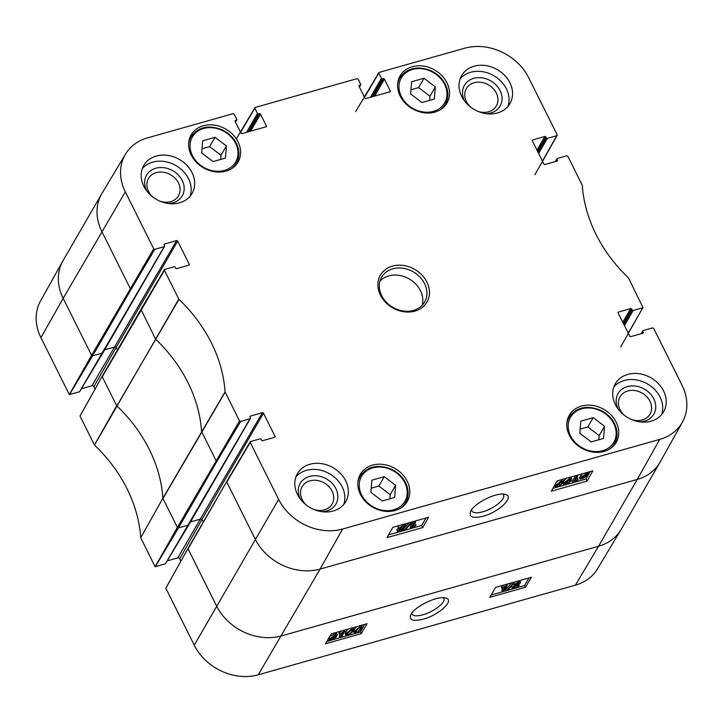 <?xml version="1.0" encoding="UTF-8"?>
<svg xmlns="http://www.w3.org/2000/svg" width="723" height="723" viewBox="0 0 723 723"><rect width="100%" height="100%" fill="white"/><g stroke="black" fill="none" stroke-linecap="round" stroke-linejoin="round"><path stroke-width="1.08" d="M593.185 417.641L604.555 426.281L603.542 438.418L591.17 441.916L579.81 433.276L580.813 421.138L593.185 417.641L587.79 426.95L580.153 429.11M598.816 439.756L599.159 435.589L587.79 426.95M604.555 426.281L599.159 435.589M423.985 78.265L435.345 86.905L434.342 99.042L421.97 102.539L410.601 93.9L411.613 81.762L423.985 78.265L418.59 87.582L410.944 89.742M429.607 100.38L429.959 96.222L418.59 87.582M435.345 86.905L429.959 96.222M515.698 584.121L517.975 582.711L519.141 583.181L516.882 584.609L515.616 584.555M513.637 587.049L516.484 585.232L517.966 585.856L515.101 587.682L513.637 587.049L513.556 587.618M518.075 585.314L517.966 585.856L517.578 585.07M514.306 586.326L516.611 585.196M513.854 583.597L514.324 584.536L518.301 582.105C520.226 581.626 520.958 581.861 520.497 582.81L518.21 584.473L519.331 585.458L514.74 588.296C512.562 588.838 511.739 588.549 512.291 587.428L515.228 585.314L514.324 584.536L514.225 585.088L513.529 583.705M513.999 582.675L514.93 581.925M519.692 580.578L520.497 582.81M518.771 583.362L519.331 585.458M511.595 586.046L512.146 588.206L511.685 585.901M512.435 585.106L513.809 584.247M513.185 583.479L514.252 583.181L507.51 590.339L506.452 590.637L513.185 583.479L512.715 582.548M513.782 582.25L514.252 583.181M511.839 582.792L505.757 589.254L506.452 590.637M502.44 591.685L505.187 586.931L502.042 588.576L502.458 587.853L507.284 585.214L503.759 591.315L502.44 591.685L501.753 590.302L503.009 588.124M502.458 587.853L501.771 586.47L501.346 587.193L502.042 588.576M505.937 584.464L506.434 585.458M501.771 586.47L504.771 584.799M506.787 584.22L507.284 585.214M347.763 632.842L349.634 630.601L352.625 629.896L352.038 631.64L348.468 634.731L347.176 634.595L347.763 632.842M347.456 633.42L351.658 629.679M346.037 635.4L346.407 633.231L351.703 629.137L353.918 629.29L353.393 631.251L348.115 635.336L346.037 635.4L345.187 633.818L345.721 631.848L348.278 629.028M353.041 627.681L353.918 629.29M339.991 637.55L342.738 632.797L339.593 634.442L340.009 633.719L344.835 631.08L341.301 637.18L339.991 637.55L339.295 636.168L340.56 633.981M340.009 633.719L339.313 632.336L338.897 633.059L339.593 634.442M343.515 630.375L343.985 631.324M339.313 632.336L342.16 630.763M344.365 630.14L344.835 631.08M335.626 636.258L335.445 637.153L332.065 639.457L330.673 639.575L335.626 636.258M335.382 636.086L330.42 639.412L330.574 638.517L333.981 636.186L335.382 636.086M329.914 636.24L336.611 633.411L337.65 634.893L336.475 635.68L336.43 636.864L331.83 639.909L328.757 640.858L329.58 639.982L328.902 637.415M336.611 633.411L337.65 634.893M336.475 635.68L336.683 636.141M327.862 639.683L328.405 640.768M328.269 639.015L328.857 638.617M329.58 639.982L329.598 638.798L334.243 635.725L337.307 634.794M335.499 634.161L336.186 635.544M356.087 630.492L357.957 628.251L360.949 627.537L360.361 629.29L356.791 632.372L355.499 632.236L356.087 630.492M355.779 631.062L359.973 627.329M354.36 633.05L354.731 630.881L360.027 626.787L362.241 626.94L361.717 628.902L356.439 632.986L354.36 633.05L353.439 631.179M361.364 625.332L362.241 626.94M353.999 629.57L356.602 626.678M491.116 595.002L524.582 585.54L528.974 577.948M326.823 641.446L360.289 631.983L364.681 624.392M525.431 587.248L489.715 597.343L495.653 587.374L531.369 577.279L525.431 587.248L524.582 585.54M361.139 633.691L325.422 643.786L331.36 633.818L367.076 623.714L361.139 633.691L360.289 631.983M443.154 597.695L443.795 598.463C446.362 602.16 433.746 611.929 422.819 614.812C416.909 616.376 413.312 616.141 412.011 614.125L411.803 613.185M423.244 619.168C439.25 615.029 455.409 599.729 445.485 597.993C437.56 595.264 413.158 607.32 410.619 615.237C409.2 620.253 413.411 621.563 423.244 619.168M165.838 588.115L188.079 548.287L165.838 588.206L194.243 645.169A49.968 41.211 30.1 0 0 258.247 674.803L575.4 585.151A49.968 41.211 30.1 0 0 597.523 568.802L620.985 529.679A50.673 41.789 30.1 0 0 621.256 529.218L659.927 462.404A50.673 41.789 30.1 0 0 660.189 461.943L682.44 422.115A49.968 41.211 -149.9 0 1 659.792 439.367L342.63 529.028A49.968 41.211 -149.9 0 1 278.635 499.385L250.23 442.422L250.601 441.527L259.991 438.87A0.831 0.678 -149.9 0 1 261.048 439.367L261.482 440.226A0.831 0.678 30.1 0 0 262.539 440.723L274.686 437.288A0.831 0.678 30.1 0 0 275.056 436.394L274.505 437.334M167.185 560.876L177.75 557.894A1.527 1.265 -149.9 0 1 179.711 558.798L180.886 561.165M80.027 416.005L102.268 376.177L80.036 416.096L94.478 445.052A145.486 119.982 -149.9 0 1 140.705 537.776L155.138 566.733L165.359 563.868M81.374 388.766L91.938 385.784A1.527 1.265 -149.9 0 1 93.9 386.688L95.075 389.064M101.744 193.782A50.673 41.789 30.1 0 0 101.853 231.532L130.248 288.495L131.315 288.992L154.776 249.336L153.71 248.848L125.314 191.875A49.968 41.211 -149.9 0 1 125.477 154.198L102.015 193.321A50.673 41.789 30.1 0 0 101.744 193.782L63.073 260.596A50.673 41.789 30.1 0 0 62.811 261.057L40.56 300.885A49.968 41.211 30.1 0 0 40.922 337.659L69.327 394.622L79.548 391.767M565.305 482.955L567.356 482.024L569.525 479.132M569.905 481.129L568.052 483.407L565.052 484.112L565.63 482.34L569.182 479.213L570.474 479.358L569.905 481.129L569.209 479.756M565.992 484.88L563.768 484.717L564.274 482.72L569.534 478.59L571.776 478.734L570.908 477.162L571.604 478.536L571.26 480.75L565.992 484.88M563.768 484.717L562.991 483M563.533 481.428L566.425 478.292M577.659 476.385L574.939 481.202L578.084 479.548L577.668 480.28L572.86 482.937L576.339 476.755L577.659 476.385L577.099 475.273M576.376 478.653L577.388 478.165L578.084 479.548M575.436 475.743L572.164 481.563L572.86 482.937M575.779 475.644L576.339 476.755M582.042 477.722L582.214 476.809L585.576 474.478L586.977 474.369L582.042 477.722M582.286 477.894L587.23 474.532L587.085 475.445L583.687 477.804L582.286 477.894M588.061 473.963L588.061 475.165L583.434 478.265L580.018 479.096L581.193 478.301L581.229 477.099L585.811 474.017L588.884 473.068L588.097 473.945M580.461 476.945L579.322 477.722L580.018 479.096M581.193 478.301L580.28 476.457L582.702 473.692M580.497 476.927L580.28 476.457L580.497 476.927M587.076 472.453L587.763 473.827M588.386 472.083L588.884 473.068M588.658 472.002L589.236 473.167M402.033 528.965L402.35 529.588L400.081 531.016L398.906 530.528L401.157 529.091L402.431 529.146M400.65 527.13L403.091 525.928M403.985 525.82L404.383 526.615L401.554 528.459L400.054 527.817L402.919 525.973L404.383 526.615L404.464 526.046M399.964 528.368L400.054 527.817M403.723 529.173L399.756 531.631C397.831 532.101 397.099 531.857 397.551 530.908L399.828 529.218L398.698 528.215L403.271 525.35C405.458 524.808 406.281 525.106 405.739 526.245L402.81 528.377L403.723 529.173L403.542 528.061M396.855 529.525L397.442 531.55L396.855 529.525L398.246 528.296M398.002 526.832L398.572 528.938L398.002 526.832L399.259 525.54M405.043 523.913L405.739 526.245M404.871 530.257L403.814 530.555L410.501 523.307L411.568 523.009L404.871 530.257M403.362 529.661L403.814 530.555L388.613 534.83M410.086 522.485L410.501 523.307M403.75 528.486L405.133 526.995M405.504 526.588L409.019 522.783M411.152 522.187L411.568 523.009M415.571 521.961L412.86 526.778L416.005 525.124L415.589 525.856L410.772 528.522L414.261 522.331L415.571 521.961L415.119 521.057M414.297 524.229L415.309 523.75L416.005 525.124M413.195 521.608L410.077 527.139L410.772 528.522M413.809 521.437L414.261 522.331M556.981 485.314L559.033 484.374L561.211 481.482M561.581 483.479L559.729 485.757L556.728 486.462L557.306 484.69L560.858 481.563L562.151 481.708L561.581 483.479L560.885 482.105M557.668 487.239L555.445 487.076L555.951 485.07L561.211 480.94L563.452 481.093L562.593 479.512L563.289 480.894L562.937 483.1L557.668 487.239M555.445 487.076L554.668 485.269M556.547 481.916L558.102 480.641M404.898 530.23L421.708 525.476L425.91 518.011M574.071 482.404L586.001 479.033L590.203 471.568M552.905 488.387L556.195 487.456M559.412 486.552L564.518 485.106M567.736 484.193L572.77 482.774M422.747 527.546L387.031 537.641L392.815 527.365L428.531 517.27L422.747 527.546L421.708 525.476M587.04 481.102L551.324 491.197L557.108 480.922L592.824 470.827L587.04 481.102L586.001 479.033M502.693 494.098L503.488 495.002C506.118 498.888 493.673 508.938 482.72 511.812C476.809 513.366 473.185 513.086 471.839 510.962L471.604 509.769M483.172 516.213C499.358 512.056 515.4 496.132 505.043 494.396C496.9 491.694 473.122 503.678 470.438 511.83C468.938 517.162 473.176 518.626 483.172 516.213M321.925 511.694A20.633 17.018 30.1 0 0 326.688 510.989A20.633 17.018 30.1 0 0 335.788 488.486A20.633 17.018 30.1 0 0 309.064 476.556A20.633 17.018 30.1 0 0 300.56 499.331M306.697 505.35A17.325 14.288 -149.9 0 1 302.142 486.651A17.325 14.288 -149.9 0 1 324.293 482.973A17.325 14.288 -149.9 0 1 332.128 504.012A17.325 14.288 -149.9 0 1 324.365 509.832A17.325 14.288 -149.9 0 1 313.655 509.372M343.714 504.5A27.926 23.028 30.1 0 0 335.454 478.075A27.926 23.028 30.1 0 0 306.416 470.339A27.926 23.028 30.1 0 0 295.951 476.855M639.792 421.843A20.633 17.018 30.1 0 0 644.555 421.129A20.633 17.018 30.1 0 0 653.664 398.626A20.633 17.018 30.1 0 0 626.931 386.706A20.633 17.018 30.1 0 0 618.436 409.48M624.564 415.49A17.325 14.288 -149.9 0 1 620.018 396.8A17.325 14.288 -149.9 0 1 642.169 393.113A17.325 14.288 -149.9 0 1 650.004 414.152A17.325 14.288 -149.9 0 1 642.241 419.982A17.325 14.288 -149.9 0 1 631.522 419.521M661.581 414.65A27.926 23.028 30.1 0 0 653.33 388.215A27.926 23.028 30.1 0 0 624.292 380.479A27.926 23.028 30.1 0 0 613.818 386.995M486.127 113.638A20.633 17.018 30.1 0 0 490.89 112.924A20.633 17.018 30.1 0 0 500 90.42A20.633 17.018 30.1 0 0 473.267 78.5A20.633 17.018 30.1 0 0 464.772 101.274M470.899 107.284A17.325 14.288 -149.9 0 1 466.353 88.595A17.325 14.288 -149.9 0 1 488.504 84.907A17.325 14.288 -149.9 0 1 496.34 105.956A17.325 14.288 -149.9 0 1 488.576 111.776A17.325 14.288 -149.9 0 1 477.858 111.315M507.926 106.444A27.926 23.028 30.1 0 0 499.665 80.009A27.926 23.028 30.1 0 0 470.628 72.282A27.926 23.028 30.1 0 0 460.153 78.789M168.26 203.497A20.633 17.018 30.1 0 0 173.023 202.783A20.633 17.018 30.1 0 0 182.124 180.28A20.633 17.018 30.1 0 0 155.4 168.36A20.633 17.018 30.1 0 0 146.896 191.134M153.032 197.144A17.325 14.288 -149.9 0 1 148.477 178.454A17.325 14.288 -149.9 0 1 170.628 174.767A17.325 14.288 -149.9 0 1 178.464 195.806A17.325 14.288 -149.9 0 1 170.7 201.636A17.325 14.288 -149.9 0 1 159.991 201.175M190.05 196.294A27.926 23.028 30.1 0 0 181.789 169.869A27.926 23.028 30.1 0 0 152.752 162.133A27.926 23.028 30.1 0 0 142.286 168.649M627.808 374.406A27.926 23.028 -149.9 0 1 658.346 383.615A27.926 23.028 -149.9 0 1 663.624 411.776A27.926 23.028 -149.9 0 1 627.925 417.713A27.926 23.028 -149.9 0 1 615.3 383.796A27.926 23.028 -149.9 0 1 627.808 374.406M474.143 66.209A27.926 23.028 -149.9 0 1 504.681 75.409A27.926 23.028 -149.9 0 1 509.959 103.57A27.926 23.028 -149.9 0 1 474.261 109.507A27.926 23.028 -149.9 0 1 461.636 75.59A27.926 23.028 -149.9 0 1 474.143 66.209M156.276 156.06A27.926 23.028 -149.9 0 1 186.814 165.269A27.926 23.028 -149.9 0 1 192.092 193.421A27.926 23.028 -149.9 0 1 156.394 199.367A27.926 23.028 -149.9 0 1 143.76 165.45A27.926 23.028 -149.9 0 1 156.276 156.06M309.932 464.265A27.926 23.028 -149.9 0 1 340.479 473.466A27.926 23.028 -149.9 0 1 345.757 501.626A27.926 23.028 -149.9 0 1 310.059 507.564A27.926 23.028 -149.9 0 1 297.424 473.655A27.926 23.028 -149.9 0 1 309.932 464.265M581.455 406.082A27.094 22.341 -149.9 0 1 611.089 415.011A27.094 22.341 -149.9 0 1 616.213 442.34A27.094 22.341 -149.9 0 1 581.572 448.097A27.094 22.341 -149.9 0 1 569.317 415.192A27.094 22.341 -149.9 0 1 581.455 406.082M412.255 66.715A27.094 22.341 -149.9 0 1 441.889 75.644A27.094 22.341 -149.9 0 1 447.013 102.964A27.094 22.341 -149.9 0 1 412.363 108.73A27.094 22.341 -149.9 0 1 400.108 75.825A27.094 22.341 -149.9 0 1 412.255 66.715M203.317 125.775A27.094 22.341 -149.9 0 1 232.951 134.704A27.094 22.341 -149.9 0 1 238.075 162.033A27.094 22.341 -149.9 0 1 203.425 167.799A27.094 22.341 -149.9 0 1 191.17 134.885A27.094 22.341 -149.9 0 1 203.317 125.775M372.517 465.142A27.094 22.341 -149.9 0 1 402.151 474.071A27.094 22.341 -149.9 0 1 407.275 501.4A27.094 22.341 -149.9 0 1 372.634 507.166A27.094 22.341 -149.9 0 1 360.379 474.252A27.094 22.341 -149.9 0 1 372.517 465.142M413.466 310.402A24.817 20.47 -149.9 0 1 386.317 302.223A24.817 20.47 -149.9 0 1 381.627 277.189A24.817 20.47 -149.9 0 1 413.366 271.911A24.817 20.47 -149.9 0 1 424.591 302.06A24.817 20.47 -149.9 0 1 413.466 310.402M414.921 311.116A26.887 22.178 30.1 0 0 418.183 271.676A26.887 22.178 30.1 0 0 377.975 283.036A26.887 22.178 30.1 0 0 414.921 311.116M555.815 161.455L557.044 159.322A0.831 0.678 -149.9 0 1 557.415 158.436L566.805 155.779L567.862 156.267L582.304 185.35A145.486 119.982 30.1 0 0 628.423 277.858L642.973 307.519L628.233 333.176M557.044 159.322L557.469 160.19L556.927 161.139M532.273 140.669L532.706 139.937A0.831 0.678 30.1 0 0 532.336 140.831L543.904 164.031A0.831 0.678 30.1 0 0 544.961 164.519L557.108 161.084A0.831 0.678 30.1 0 0 557.469 160.19M532.706 139.937L544.844 136.502L536.963 150.113M537.587 151.36L545.901 136.99A0.831 0.678 30.1 0 0 544.844 136.502M545.901 136.99L546.335 137.858L538.02 152.228M538.635 153.475L547.392 138.346A0.831 0.678 -149.9 0 1 546.335 137.858M547.392 138.346L556.791 135.689L542.431 161.066M364.546 97.298L379.214 72.372L464.753 48.197A49.968 41.211 -149.9 0 1 528.757 77.831L557.162 134.794L556.791 135.689M378.843 73.267L381.401 78.391L370.465 97.289M372.074 96.837L382.458 78.888A0.831 0.678 -149.9 0 1 381.401 78.391M382.458 78.888L383.353 78.635L372.96 96.584M374.568 96.132L384.41 79.123A0.831 0.678 30.1 0 0 383.353 78.635M384.41 79.123L390.284 90.899L389.742 91.839M358.997 86.136L359.421 85.395A0.831 0.678 30.1 0 0 359.06 86.29L364.925 98.066A0.831 0.678 30.1 0 0 365.983 98.554L389.914 91.794A0.831 0.678 30.1 0 0 390.284 90.899M359.421 85.395L360.316 85.142L359.331 86.85M240.614 132.336L255.282 107.411L357.072 78.635L358.129 79.123L360.687 84.248A0.831 0.678 -149.9 0 1 360.316 85.142M254.912 108.305L257.469 113.43L246.534 132.327M248.134 131.875L258.527 113.918A0.831 0.678 -149.9 0 1 257.469 113.43M258.527 113.918L259.421 113.665L249.028 131.622M250.637 131.161L260.479 114.162A0.831 0.678 30.1 0 0 259.421 113.665M260.479 114.162L266.353 125.929L265.802 126.877M235.065 121.166L235.49 120.434A0.831 0.678 30.1 0 0 235.12 121.328L240.994 133.104A0.831 0.678 30.1 0 0 242.051 133.592L265.983 126.823A0.831 0.678 30.1 0 0 266.353 125.929M235.49 120.434L236.385 120.181L235.4 121.88M125.477 154.198A49.968 41.211 -149.9 0 1 147.6 137.849L233.14 113.674L234.198 114.162L236.755 119.286A0.831 0.678 -149.9 0 1 236.385 120.181M154.776 249.336L164.166 246.679L79.485 391.866M164.049 244.763L164.473 244.022A0.831 0.678 30.1 0 0 164.103 244.916L164.537 245.784A0.831 0.678 -149.9 0 1 164.166 246.679M164.473 244.022L176.62 240.587L91.938 385.784M104.663 349.833L115.084 346.886A0.831 0.678 -149.9 0 1 116.141 347.383L177.677 241.084A0.831 0.678 30.1 0 0 176.62 240.587M177.677 241.084L189.245 264.284L188.694 265.233M102.277 376.168L140.958 309.354L155.562 339.132A144.781 119.403 -149.9 0 1 201.563 431.405L216.06 460.605L217.117 461.093L240.587 421.446L239.521 420.949L225.088 391.875A145.486 119.982 30.1 0 0 178.961 299.367L164.419 270.312L164.79 269.417L174.18 266.76A0.831 0.678 -149.9 0 1 175.237 267.257L175.671 268.125A0.831 0.678 30.1 0 0 176.728 268.613L188.875 265.178A0.831 0.678 30.1 0 0 189.245 264.284M240.587 421.446L249.977 418.789L165.296 563.976M249.86 416.873L250.285 416.132A0.831 0.678 30.1 0 0 249.914 417.026L250.348 417.894A0.831 0.678 -149.9 0 1 249.977 418.789M250.285 416.132L262.422 412.697L177.75 557.894M190.474 521.943L200.895 518.997A0.831 0.678 -149.9 0 1 201.952 519.485L263.488 413.195A0.831 0.678 30.1 0 0 262.422 412.697M263.488 413.195L275.056 436.394M641.617 333.565L642.855 331.432A0.831 0.678 -149.9 0 1 643.217 330.538L652.616 327.89L653.673 328.378L682.078 385.341A49.968 41.211 -149.9 0 1 682.44 422.115M642.855 331.432L643.28 332.3L642.738 333.249M618.084 312.779L618.508 312.038A0.831 0.678 30.1 0 0 618.147 312.932L629.715 336.141A0.831 0.678 30.1 0 0 630.772 336.629L642.919 333.195A0.831 0.678 30.1 0 0 643.28 332.3M618.508 312.038L630.655 308.613L622.774 322.223M623.398 323.47L631.712 309.101A0.831 0.678 30.1 0 0 630.655 308.613M631.712 309.101L632.146 309.968L623.832 324.338M624.446 325.585L633.203 310.456A0.831 0.678 -149.9 0 1 632.146 309.968M633.203 310.456L642.602 307.799M422.105 305.35A24.817 20.47 30.1 0 0 409.263 278.997A24.817 20.47 30.1 0 0 380.009 280.985M202.675 140.831L215.047 137.334L226.407 145.974L225.404 158.111L213.032 161.609L201.663 152.969L202.675 140.831M220.678 159.449L221.021 155.282L209.652 146.642L202.006 148.802M226.407 145.974L221.021 155.282M215.047 137.334L209.652 146.642M371.875 480.199L384.247 476.701L395.617 485.341L394.604 497.478L382.232 500.976L370.872 492.336L371.875 480.199M389.878 498.816L390.221 494.659L378.852 486.019L371.215 488.179M395.617 485.341L390.221 494.659M384.247 476.701L378.852 486.019M602.62 450.727A25.025 20.642 -149.9 0 1 568.242 424.591A25.025 20.642 -149.9 0 1 605.666 414.008A25.025 20.642 -149.9 0 1 602.62 450.727M609.76 448.947A26.263 21.663 30.1 0 0 614.559 443.542C618.174 436.782 617.867 429.616 613.637 422.042C610.393 416.701 605.793 412.661 599.837 409.941C586.38 404.943 576.132 407.374 569.091 417.225A26.263 21.663 30.1 0 0 566.796 424.076M433.42 111.36A25.025 20.642 -149.9 0 1 399.042 85.224A25.025 20.642 -149.9 0 1 436.466 74.641A25.025 20.642 -149.9 0 1 433.42 111.36M440.56 109.58A26.263 21.663 30.1 0 0 445.359 104.175C448.974 97.406 448.667 90.239 444.428 82.675C441.193 77.334 436.593 73.294 430.637 70.574C417.18 65.576 406.932 67.998 399.891 77.858A26.263 21.663 30.1 0 0 397.587 84.708M516.321 583.497L516.882 584.609M514.405 586.299L515.101 587.682M517.804 581.111L518.301 582.105M351.351 630.257L352.038 631.64M347.772 633.339L348.468 634.731M351.233 628.197L351.703 629.137M345.721 631.848L346.407 633.231M335.156 636.565L335.445 637.153M331.758 638.843L332.065 639.457M329.046 637.695L329.598 638.798M333.556 634.342L334.243 635.725M359.665 627.898L360.361 629.29M356.096 630.989L356.791 632.372M359.557 625.847L360.027 626.787M354.044 629.489L354.731 630.881M188.088 548.278L226.769 481.464L188.088 548.893L216.493 605.856A50.673 41.789 30.1 0 0 281.392 635.915L598.545 546.254L575.4 585.151M250.23 442.422L226.769 482.078L255.165 539.042A50.673 41.789 30.1 0 0 320.072 569.091L258.247 674.803M62.811 261.057A50.673 41.789 30.1 0 0 63.172 298.346L40.922 337.659M125.314 191.875L63.172 298.346L91.577 355.309L69.327 394.622M153.71 248.848L91.577 355.309L92.634 355.806L69.489 394.695M131.315 288.992L92.634 355.806L102.63 352.978A0.831 0.678 30.1 0 0 103 352.697L164.537 246.398M117.442 349.977L116.141 347.383L93.9 386.688M164.419 270.312L102.277 376.782L116.701 405.702L94.451 445.016M178.78 299.114L94.478 445.052M178.961 299.367L116.882 405.946A144.781 119.403 -149.9 0 1 162.892 498.228L140.705 537.776M225.088 391.875L162.892 498.228L140.723 537.813M225.16 392.146L162.964 498.499L177.388 527.419L155.138 566.733M239.521 420.949L177.388 527.419L178.445 527.917L155.291 566.805M217.117 461.093L178.445 527.917L188.441 525.088A0.831 0.678 30.1 0 0 188.811 524.808L250.348 418.509M203.244 522.087L201.952 519.485L179.711 558.798M278.635 499.385L194.243 645.169M342.63 529.028L320.072 569.091L637.225 479.439L598.545 546.254A50.673 41.789 30.1 0 0 620.985 529.679M659.792 439.367L637.225 479.439A50.673 41.789 30.1 0 0 659.927 462.404M567.356 482.024L568.052 483.407M565.666 482.874L566.353 484.256M563.579 481.346L564.274 482.72M569.01 477.56L569.534 478.59M586.778 474.839L587.085 475.445M583.371 477.162L583.687 477.804M580.533 475.725L581.229 477.099M585.278 472.959L585.811 474.017M586.398 472.643L586.977 473.782M399.512 529.887L400.081 531.016M400.858 527.085L401.554 528.459M402.865 524.527L403.271 525.35M559.033 484.374L559.729 485.757M557.343 485.223L558.039 486.606M555.391 483.967L555.951 485.07M560.687 479.909L561.211 480.94M224.482 170.42A25.025 20.642 -149.9 0 1 190.104 144.284A25.025 20.642 -149.9 0 1 227.528 133.701A25.025 20.642 -149.9 0 1 224.482 170.42M231.622 168.64A26.263 21.663 30.1 0 0 236.421 163.235L234.614 166.362M236.421 163.235C240.036 156.475 239.729 149.309 235.49 141.744C232.255 136.394 227.655 132.354 221.699 129.634C208.242 124.636 197.994 127.067 190.953 136.918A26.263 21.663 30.1 0 0 188.658 143.778M393.683 509.787A25.025 20.642 -149.9 0 1 359.304 483.651A25.025 20.642 -149.9 0 1 396.728 473.077A25.025 20.642 -149.9 0 1 393.683 509.787M400.822 508.016A26.263 21.663 30.1 0 0 405.621 502.602L403.814 505.729M405.621 502.602C409.236 495.842 408.929 488.676 404.699 481.111C401.455 475.761 396.855 471.73 390.899 469.001C377.442 464.003 367.194 466.434 360.153 476.285A26.263 21.663 30.1 0 0 357.858 483.145M569.091 417.225L567.284 420.343M614.559 443.542L612.752 446.66M399.891 77.858L398.084 80.976M445.359 104.175L443.551 107.293M79.539 391.83L103 352.707M165.35 563.94L188.811 524.817M581.039 478.093L580.343 476.71M642.973 307.519L620.723 346.823M641.193 333.683L642.846 330.818M555.381 161.572L557.044 158.708M557.162 135.409L534.912 174.722M355.698 111.541L378.852 72.643M359.43 87.04L360.687 84.871M235.499 122.079L236.755 119.901M236.322 138.915L254.912 107.682M164.419 269.688L140.958 309.345M250.23 441.798L226.769 481.455M190.953 136.918L189.146 140.036M360.153 476.285L358.346 479.412"/></g></svg>
